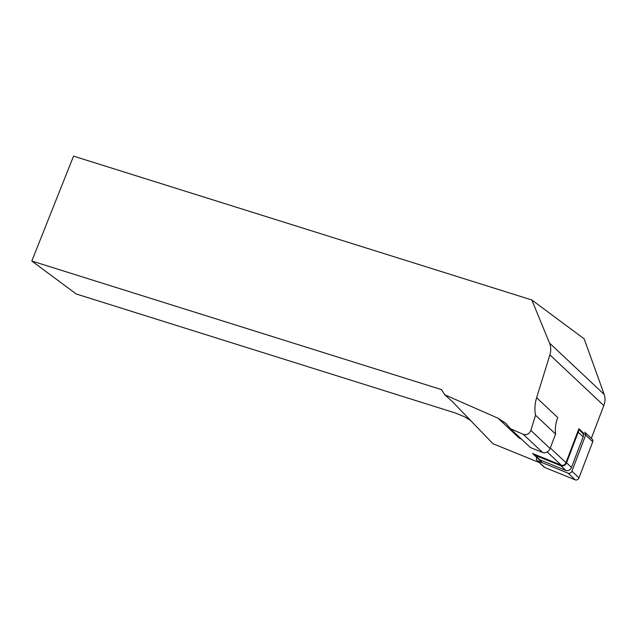 <?xml version="1.0" encoding="UTF-8"?>
<svg xmlns="http://www.w3.org/2000/svg" width="636" height="636" viewBox="0 0 636 636"><rect width="100%" height="100%" fill="white"/><g stroke="black" fill="none" stroke-linecap="round" stroke-linejoin="round"><path stroke-width="0.95" d="M533.62 453.929L561.286 465.186A3.562 2.854 -46.8 0 0 565.968 462.682L578.418 429.976A4.277 3.426 133.2 0 1 578.203 432.21L566.565 462.793A4.277 3.426 133.2 0 1 560.944 465.798L535.075 455.273A4.277 3.426 133.2 0 1 534.2 454.716A4.277 3.426 133.2 0 1 533.62 453.929L532.586 453.516L542.413 462.746M584.651 432.21A2.854 2.29 133.2 0 1 585.231 432.583A2.854 2.29 133.2 0 1 585.653 435.103L578.879 428.759L578.418 429.976M470.576 420.491L464.813 416.898L455.726 413.098L76.193 293.975L31.8 261.03L441.448 389.606L444.826 394.821L498.131 418.257L505.97 423.433L510.334 428.672L523.333 434.388C526.743 435.334 529.239 433.998 530.837 430.389L535.528 415.221C534.455 409.465 534.82 403.629 536.625 397.707L549.886 354.88C551.118 350.738 550.999 346.795 549.528 343.074L531.799 299.961L73.545 156.13L31.8 261.03M531.799 299.961L584.166 338.853L604.2 394.455A17.816 14.286 -46.8 0 1 603.803 405.553L591.337 438.315M444.826 394.821L452.164 401.396L492.964 443.713L539.312 462.563M536.625 397.707L557.74 417.558A35.64 28.58 -46.8 0 0 555.586 434.07L550.1 448.491A5.7 4.571 133.2 0 1 542.603 452.498L530.408 447.537L510.334 428.672M521.496 439.158A35.64 28.58 -46.8 0 0 519.278 438.125L498.131 418.257M555.586 434.07L535.528 415.221M578.633 429.419L582.504 433.06A4.277 3.426 133.2 0 1 583.14 436.845L571.494 467.428A4.277 3.426 133.2 0 1 565.881 470.433L540.004 459.908A4.277 3.426 133.2 0 1 539.137 459.359L534.2 454.716M585.231 432.583L592.307 439.23A2.854 2.29 133.2 0 1 592.728 441.75L585.653 435.103L571.907 471.212A2.854 2.29 133.2 0 1 568.163 473.216L537.611 460.79A2.854 2.29 133.2 0 1 537.03 460.424A2.854 2.29 133.2 0 1 536.609 457.904M592.728 441.75L578.983 477.867A2.854 2.29 133.2 0 1 575.238 479.87L544.686 467.444A2.854 2.29 133.2 0 1 544.106 467.07L537.03 460.424M549.886 354.88L603.803 405.553M550.307 447.959L565.968 462.682M547.191 451.942L561.286 465.186M549.528 343.074L604.2 394.455M530.837 430.389L550.1 448.491M523.333 434.388L542.603 452.498M578.203 432.21L583.14 436.845M566.565 462.793L571.494 467.428M560.944 465.798L565.881 470.433M535.075 455.273L540.004 459.908M537.611 460.79L544.686 467.444M568.163 473.216L575.238 479.87M571.907 471.212L578.983 477.867"/></g></svg>
